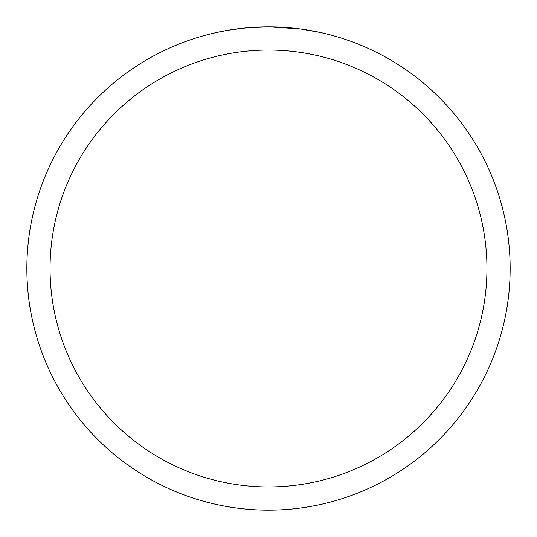 <?xml version="1.0" encoding="UTF-8"?>
<svg xmlns="http://www.w3.org/2000/svg" width="537" height="537" viewBox="0 0 537 537"><rect width="100%" height="100%" fill="white"/><g stroke="black" fill="none" stroke-linecap="round" stroke-linejoin="round"><path stroke-width="0.81" d="M272.004 26.877L274.387 26.924M289.913 27.803L290.658 27.87M299.411 28.837L268.5 26.85A241.65 241.65 0 0 1 510.15 268.5A241.65 241.65 0 0 1 268.5 510.15A241.65 241.65 0 0 1 26.85 268.5A241.65 241.65 0 0 1 268.5 26.85L246.758 27.83L228.48 30.186L216.807 32.442M300.23 28.944L320.2 32.448M268.5 50.048A218.452 218.452 0 0 1 486.952 268.5A218.452 218.452 0 0 1 268.5 486.952A218.452 218.452 0 0 1 50.048 268.5A218.452 218.452 0 0 1 268.5 50.048M255.746 27.186L258.505 27.058M232.018 29.622L240.616 28.468M242.321 28.273L246.758 27.83M251.631 27.441L254.229 27.273"/></g></svg>
